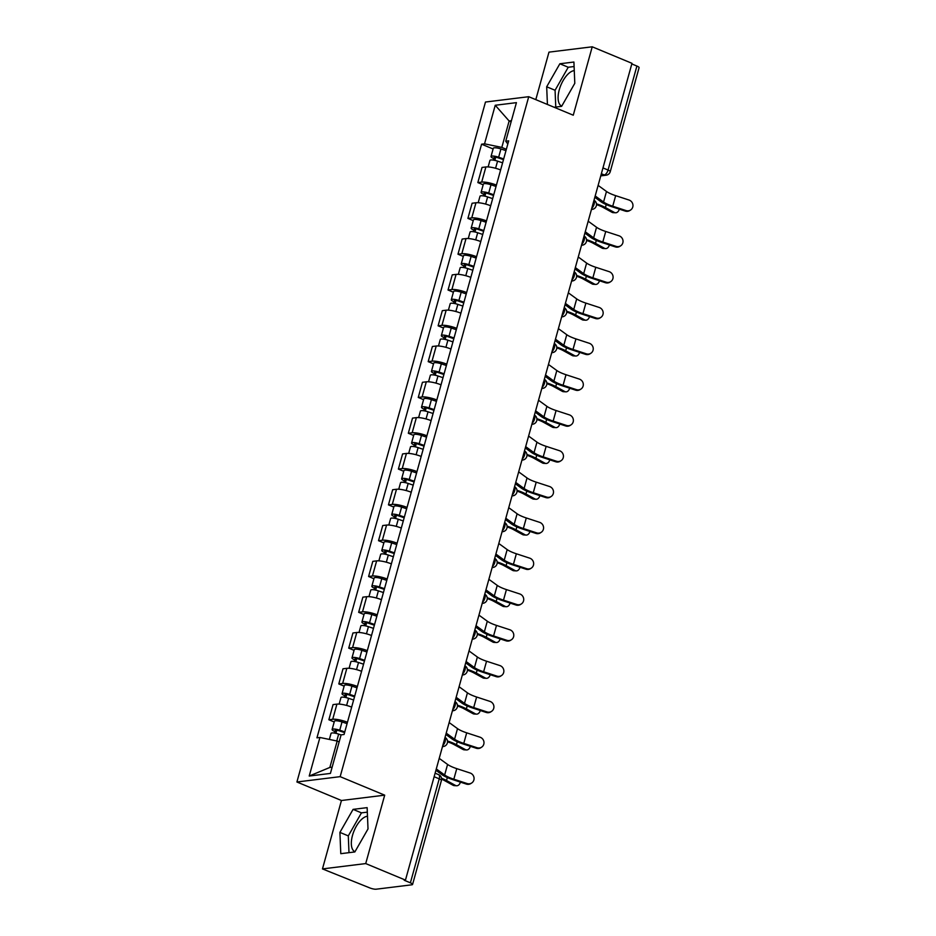 <?xml version="1.0" encoding="UTF-8"?>
<svg xmlns="http://www.w3.org/2000/svg" width="936" height="936" viewBox="0 0 936 936"><rect width="100%" height="100%" fill="white"/><g stroke="black" fill="none" stroke-linecap="round" stroke-linejoin="round"><path stroke-width="1.4" d="M561.74 106.131A19.083 8.915 112.6 0 1 559.283 89.751A19.083 8.915 112.6 0 1 574.259 70.609M354.966 851.737A19.083 8.915 112.6 0 1 352.509 835.357A19.083 8.915 112.6 0 1 367.485 816.227M322.464 868.912L365.719 863.577L405.464 880.097L631.975 63.32L592.231 46.8L573.265 115.21L528.735 96.701L485.48 102.036L296.911 781.993L341.441 800.502L322.464 868.912L369.65 887.854A4.891 1.111 -164.5 0 0 376.167 889.2L411.863 884.801A4.891 1.111 -164.5 0 0 412.577 884.438A4.891 1.111 -164.5 0 0 410.389 882.823L439.23 778.834A4.891 2.281 -67.4 0 0 438.586 774.634L435.111 773.183M592.231 46.8L548.976 52.135L535.801 99.637M365.719 863.577L384.696 795.167L340.166 776.658L528.735 96.701M405.464 880.097L404.2 880.25L410.389 882.823M631.8 63.929L636.901 66.046A4.891 1.111 15.5 0 1 639.089 67.673L610.249 171.662A4.891 1.111 -164.5 0 0 608.061 170.036L636.901 66.046M500.62 169.954A11.255 2.551 -164.5 0 0 485.889 166.959L482.04 167.427L477.84 182.578L481.689 182.111A11.255 2.551 15.5 0 1 496.419 185.106M483.175 184.801L477.84 182.578M490.686 205.768A11.255 2.551 -164.5 0 0 475.956 202.761L472.107 203.241L467.906 218.392L471.756 217.912A11.255 2.551 15.5 0 1 486.486 220.919M473.242 220.615L467.906 218.392M480.765 241.582A11.255 2.551 -164.5 0 0 466.023 238.575L462.173 239.054L457.973 254.206L461.822 253.726A11.255 2.551 15.5 0 1 476.564 256.733M463.308 256.417L457.973 254.206M470.831 277.384A11.255 2.551 -164.5 0 0 456.089 274.388L452.24 274.868L448.04 290.02L451.889 289.54A11.255 2.551 15.5 0 1 466.631 292.535M453.375 292.231L448.04 290.02M460.898 313.197A11.255 2.551 -164.5 0 0 446.156 310.202L442.318 310.67L438.106 325.822L441.956 325.354A11.255 2.551 15.5 0 1 456.698 328.349M443.453 328.045L438.106 325.822M450.965 349.011A11.255 2.551 -164.5 0 0 436.235 346.016L432.385 346.484L428.185 361.635L432.022 361.167A11.255 2.551 15.5 0 1 446.764 364.162M433.52 363.858L428.185 361.635M441.031 384.825A11.255 2.551 -164.5 0 0 426.301 381.818L422.452 382.297L418.252 397.449L422.101 396.969A11.255 2.551 15.5 0 1 436.831 399.976M423.587 399.672L418.252 397.449M431.098 420.638A11.255 2.551 -164.5 0 0 416.368 417.631L412.519 418.111L408.318 433.263L412.168 432.783A11.255 2.551 15.5 0 1 426.898 435.79M413.654 435.474L408.318 433.263M421.177 456.44A11.255 2.551 -164.5 0 0 406.435 453.445L402.585 453.925L398.385 469.076L402.234 468.597A11.255 2.551 15.5 0 1 416.976 471.592M403.72 471.288L398.385 469.076M411.243 492.254A11.255 2.551 -164.5 0 0 396.501 489.259L392.652 489.727L388.452 504.878L392.301 504.41A11.255 2.551 15.5 0 1 407.043 507.406M393.787 507.101L388.452 504.878M401.31 528.068A11.255 2.551 -164.5 0 0 386.568 525.073L382.73 525.541L378.518 540.692L382.368 540.224A11.255 2.551 15.5 0 1 397.11 543.219M383.865 542.915L378.518 540.692M391.377 563.881A11.255 2.551 -164.5 0 0 376.646 560.875L372.797 561.354L368.597 576.506L372.434 576.026A11.255 2.551 15.5 0 1 387.176 579.033M373.932 578.729L368.597 576.506M381.443 599.695A11.255 2.551 -164.5 0 0 366.713 596.688L362.864 597.168L358.663 612.319L362.513 611.84A11.255 2.551 15.5 0 1 377.243 614.847M363.999 614.531L358.663 612.319M371.51 635.497A11.255 2.551 -164.5 0 0 356.78 632.502L352.93 632.982L348.73 648.133L352.579 647.653A11.255 2.551 15.5 0 1 367.31 650.649M354.065 650.345L348.73 648.133M361.589 671.311A11.255 2.551 -164.5 0 0 346.846 668.316L342.997 668.784L338.797 683.935L342.646 683.467A11.255 2.551 15.5 0 1 357.388 686.462M344.132 686.158L338.797 683.935M351.655 707.125A11.255 2.551 -164.5 0 0 336.913 704.129L333.064 704.597L328.864 719.749L332.713 719.281A11.255 2.551 15.5 0 1 347.455 722.276M334.199 721.972L328.864 719.749M511.103 121.832L509.137 121.001L501.813 147.408L506.353 149.292M501.813 147.408L484.544 143.828L495.238 105.265L516.426 102.644L505.732 141.219L507.815 144.015M339.16 741.874L337.182 741.043L329.858 767.45L309.219 776.038L330.408 773.428L341.102 734.854L344.062 734.491L508.693 140.845L505.732 141.219M309.219 776.038L319.913 737.474L337.182 741.043M484.544 143.828L481.584 144.191L316.953 737.837L319.913 737.474M296.911 781.993L340.166 776.658M554.147 107.254L561.623 106.341L574.798 83.316L573.908 62.033L559.857 63.765L546.683 86.779L547.42 104.469M341.441 800.502L384.696 795.167M354.849 851.947L368.012 828.933L367.134 807.639L353.083 809.371L339.908 832.396L340.786 853.679L354.849 851.947M329.858 767.45L332.14 767.169M511.419 120.721L509.137 121.001L495.238 105.265M493.108 148.988L481.584 144.191M574.096 66.526L568.246 67.252L555.071 90.266L555.773 107.055M555.071 90.266L546.683 86.779M568.246 67.252L559.857 63.765M367.321 812.144L361.46 812.857L348.297 835.883L348.988 852.673M348.297 835.883L339.908 832.396M361.46 812.857L353.083 809.371M626.055 210.577A5.628 5.37 57.1 0 0 632.9 204.633A5.628 5.37 57.1 0 0 628.992 200.023L615.666 195.659L612.741 206.224L626.055 210.577L625.26 211.091L611.945 206.739A18.346 4.165 15.5 0 1 600.83 201.661L594.816 197.285M630.583 210.015L629.788 210.53A5.628 5.37 -122.9 0 1 625.26 211.091M595.191 195.952L603.556 202.024A15.163 3.44 -164.5 0 0 612.741 206.224M598.116 185.386L606.481 191.47A15.163 3.44 -164.5 0 0 615.666 195.659M615.514 212.776L613.174 212.647A5.628 3.802 -86.9 0 1 612.015 212.308L614.355 212.437A5.628 3.802 93.1 0 0 615.514 212.776A5.628 3.802 93.1 0 0 619.328 209.149M503.486 159.635L497.741 157.704A2.937 0.667 -164.5 0 0 494.079 157.365A2.937 0.667 -164.5 0 0 495.401 158.336L493.763 158.535A6.119 1.392 -164.5 0 1 491.014 156.511L493.307 148.251A6.119 1.392 -164.5 0 1 500.935 148.964L505.978 150.661M503.685 158.921L498.642 157.225A6.119 1.392 -164.5 0 0 491.014 156.511M494.828 160.372L495.706 157.201M502.597 162.829L497.554 161.132A6.119 1.392 -164.5 0 0 489.937 160.419L488.136 166.924M493.33 160.091L493.763 158.535M596.501 204.621A15.163 3.44 15.5 0 1 603.077 207.418L612.015 212.308M614.355 212.437L605.417 207.535A18.346 4.165 -164.5 0 0 596.454 203.826M616.122 246.39A5.628 5.37 57.1 0 0 622.966 240.447A5.628 5.37 57.1 0 0 619.059 235.825L605.732 231.473L602.807 242.026L616.122 246.39L615.338 246.905L602.012 242.541A18.346 4.165 15.5 0 1 590.897 237.475L584.883 233.099M620.65 245.829L619.854 246.344A5.628 5.37 -122.9 0 1 615.338 246.905M585.257 231.765L593.623 237.838A15.163 3.44 -164.5 0 0 602.807 242.026M588.182 221.2L596.548 227.272A15.163 3.44 -164.5 0 0 605.732 231.473M606.2 282.204A5.628 5.37 57.1 0 0 613.033 276.26A5.628 5.37 57.1 0 0 609.125 271.639L595.799 267.286L592.874 277.84L606.2 282.204L605.405 282.719L592.078 278.355A18.346 4.165 15.5 0 1 580.975 273.277L574.961 268.913M610.717 281.642L609.921 282.157A5.628 5.37 -122.9 0 1 605.405 282.719M575.324 267.567L583.69 273.651A15.163 3.44 -164.5 0 0 592.874 277.84M578.261 257.014L586.615 263.086A15.163 3.44 -164.5 0 0 595.799 267.286M605.58 248.59L603.24 248.461A5.628 3.802 -86.9 0 1 602.082 248.122L604.422 248.251A5.628 3.802 93.1 0 0 605.58 248.59A5.628 3.802 93.1 0 0 609.394 244.963M493.553 195.448L487.808 193.518A2.937 0.667 -164.5 0 0 484.146 193.179A2.937 0.667 -164.5 0 0 485.468 194.15L483.83 194.349A6.119 1.392 -164.5 0 1 481.092 192.325L483.374 184.064A6.119 1.392 -164.5 0 1 491.002 184.766L496.045 186.475M493.752 194.735L488.709 193.038A6.119 1.392 -164.5 0 0 481.092 192.325M484.906 196.186L485.784 193.015M492.664 198.631L487.621 196.934A6.119 1.392 -164.5 0 0 480.004 196.221L478.202 202.726M483.397 195.905L483.83 194.349M586.579 240.423A15.163 3.44 15.5 0 1 593.143 243.22L602.082 248.122M604.422 248.251L595.483 243.348A18.346 4.165 -164.5 0 0 586.533 239.628M595.647 284.404L593.307 284.275A5.628 3.802 -86.9 0 1 592.16 283.936L594.489 284.064A5.628 3.802 93.1 0 0 595.647 284.404A5.628 3.802 93.1 0 0 599.461 280.777M483.62 231.262L477.875 229.332A2.937 0.667 -164.5 0 0 474.224 228.981A2.937 0.667 -164.5 0 0 475.535 229.952L473.897 230.162A6.119 1.392 -164.5 0 1 471.159 228.138L473.452 219.866A6.119 1.392 -164.5 0 1 481.069 220.58L486.112 222.277M483.818 230.548L478.776 228.852A6.119 1.392 -164.5 0 0 471.159 228.138M474.973 231.999L475.851 228.829M482.742 234.445L477.699 232.748A6.119 1.392 -164.5 0 0 470.071 232.034L468.269 238.54M473.464 231.719L473.897 230.162M576.646 276.237A15.163 3.44 15.5 0 1 583.21 279.033L592.16 283.936M594.489 284.064L585.55 279.162A18.346 4.165 -164.5 0 0 576.599 275.441M596.267 318.006A5.628 5.37 57.1 0 0 603.1 312.074A5.628 5.37 57.1 0 0 599.192 307.453L585.877 303.1L582.941 313.654L596.267 318.006L595.471 318.521L582.145 314.168A18.346 4.165 15.5 0 1 571.042 309.091L565.028 304.726M600.783 317.456L599.988 317.971A5.628 5.37 -122.9 0 1 595.471 318.521M565.402 303.381L573.756 309.453A15.163 3.44 -164.5 0 0 582.941 313.654M568.327 292.828L576.693 298.9A15.163 3.44 -164.5 0 0 585.877 303.1M586.334 353.82A5.628 5.37 57.1 0 0 593.178 347.876A5.628 5.37 57.1 0 0 589.259 343.266L575.944 338.902L573.007 349.467L586.334 353.82L585.538 354.334L572.224 349.982A18.346 4.165 15.5 0 1 561.109 344.904L555.095 340.54M590.85 353.27L590.066 353.785A5.628 5.37 -122.9 0 1 585.538 354.334M555.469 339.195L563.823 345.267A15.163 3.44 -164.5 0 0 573.007 349.467M558.394 328.63L566.76 334.714A15.163 3.44 -164.5 0 0 575.944 338.902M576.4 389.633A5.628 5.37 57.1 0 0 583.245 383.69A5.628 5.37 57.1 0 0 579.325 379.08L566.011 374.716L563.086 385.281L576.4 389.633L575.605 390.148L562.29 385.796A18.346 4.165 15.5 0 1 551.175 380.718L545.161 376.342M580.928 389.072L580.133 389.587A5.628 5.37 -122.9 0 1 575.605 390.148M545.536 375.008L553.901 381.081A15.163 3.44 -164.5 0 0 563.086 385.281M548.461 364.443L556.826 370.527A15.163 3.44 -164.5 0 0 566.011 374.716M585.714 320.206L583.385 320.077A5.628 3.802 -86.9 0 1 582.227 319.749L584.555 319.866A5.628 3.802 93.1 0 0 585.714 320.206A5.628 3.802 93.1 0 0 589.528 316.579M473.686 267.076L467.941 265.134A2.937 0.667 -164.5 0 0 464.291 264.794A2.937 0.667 -164.5 0 0 465.601 265.765L463.964 265.964A6.119 1.392 -164.5 0 1 461.226 263.952L463.519 255.68A6.119 1.392 -164.5 0 1 471.136 256.394L476.178 258.09M473.885 266.351L468.842 264.654A6.119 1.392 -164.5 0 0 461.226 263.952M465.04 267.801L465.917 264.642M472.809 270.258L467.766 268.562A6.119 1.392 -164.5 0 0 460.138 267.848L458.336 274.353M463.531 267.52L463.964 265.964M566.713 312.051A15.163 3.44 15.5 0 1 573.288 314.847L582.227 319.749M584.555 319.866L575.617 314.976A18.346 4.165 -164.5 0 0 566.666 311.255M575.792 356.019L573.452 355.891A5.628 3.802 -86.9 0 1 572.294 355.551L574.634 355.68A5.628 3.802 93.1 0 0 575.792 356.019A5.628 3.802 93.1 0 0 579.595 352.392M463.765 302.878L458.02 300.947A2.937 0.667 -164.5 0 0 454.358 300.608A2.937 0.667 -164.5 0 0 455.668 301.579L454.03 301.778A6.119 1.392 -164.5 0 1 451.292 299.754L453.586 291.494A6.119 1.392 -164.5 0 1 461.202 292.207L466.245 293.904M463.952 302.164L458.909 300.468A6.119 1.392 -164.5 0 0 451.292 299.754M455.107 303.615L455.984 300.456M462.875 306.072L457.833 304.375A6.119 1.392 -164.5 0 0 450.216 303.662L448.402 310.167M453.597 303.334L454.03 301.778M556.78 347.864A15.163 3.44 15.5 0 1 563.355 350.661L572.294 355.551M574.634 355.68L565.683 350.789A18.346 4.165 -164.5 0 0 556.733 347.069M565.859 391.833L563.519 391.704A5.628 3.802 -86.9 0 1 562.36 391.365L564.7 391.494A5.628 3.802 93.1 0 0 565.859 391.833A5.628 3.802 93.1 0 0 569.673 388.206M453.831 338.692L448.087 336.761A2.937 0.667 -164.5 0 0 444.425 336.422A2.937 0.667 -164.5 0 0 445.747 337.393L444.097 337.592A6.119 1.392 -164.5 0 1 441.359 335.568L443.652 327.308A6.119 1.392 -164.5 0 1 451.269 328.021L456.323 329.718M454.03 337.978L448.987 336.281A6.119 1.392 -164.5 0 0 441.359 335.568M445.173 339.429L446.051 336.27M452.942 341.886L447.899 340.189A6.119 1.392 -164.5 0 0 440.283 339.475L438.481 345.981M443.676 339.148L444.097 337.592M546.846 383.678A15.163 3.44 15.5 0 1 553.422 386.474L562.36 391.365M564.7 391.494L555.762 386.591A18.346 4.165 -164.5 0 0 546.799 382.882M566.467 425.447A5.628 5.37 57.1 0 0 573.312 419.503A5.628 5.37 57.1 0 0 569.404 414.882L556.078 410.53L553.153 421.083L566.467 425.447L565.672 425.962L552.357 421.598A18.346 4.165 15.5 0 1 541.242 416.532L535.228 412.156M570.995 424.885L570.199 425.4A5.628 5.37 -122.9 0 1 565.672 425.962M535.603 410.822L543.968 416.894A15.163 3.44 -164.5 0 0 553.153 421.083M538.528 400.257L546.893 406.329A15.163 3.44 -164.5 0 0 556.078 410.53M555.925 427.647L553.585 427.518A5.628 3.802 -86.9 0 1 552.427 427.179L554.767 427.307A5.628 3.802 93.1 0 0 555.925 427.647A5.628 3.802 93.1 0 0 559.74 424.02M443.898 374.505L438.153 372.575A2.937 0.667 -164.5 0 0 434.491 372.235A2.937 0.667 -164.5 0 0 435.813 373.207L434.175 373.405A6.119 1.392 -164.5 0 1 431.426 371.381L433.719 363.121A6.119 1.392 -164.5 0 1 441.347 363.835L446.39 365.531M444.097 373.792L439.054 372.095A6.119 1.392 -164.5 0 0 431.426 371.381M435.24 375.242L436.117 372.072M443.009 377.688L437.966 375.991A6.119 1.392 -164.5 0 0 430.349 375.277L428.548 381.783M433.742 374.962L434.175 373.405M536.913 419.48A15.163 3.44 15.5 0 1 543.488 422.276L552.427 427.179M554.767 427.307L545.828 422.405A18.346 4.165 -164.5 0 0 536.866 418.685M556.534 461.261A5.628 5.37 57.1 0 0 563.378 455.317A5.628 5.37 57.1 0 0 559.471 450.696L546.144 446.343L543.219 456.897L556.534 461.261L555.75 461.776L542.424 457.411A18.346 4.165 15.5 0 1 531.309 452.334L525.295 447.97M561.062 460.699L560.266 461.214A5.628 5.37 -122.9 0 1 555.75 461.776M525.669 446.624L534.035 452.708A15.163 3.44 -164.5 0 0 543.219 456.897M528.594 436.071L536.96 442.143A15.163 3.44 -164.5 0 0 546.144 446.343M545.992 463.46L543.652 463.332A5.628 3.802 -86.9 0 1 542.494 462.992L544.834 463.121A5.628 3.802 93.1 0 0 545.992 463.46A5.628 3.802 93.1 0 0 549.806 459.833M433.965 410.319L428.22 408.388A2.937 0.667 -164.5 0 0 424.558 408.037A2.937 0.667 -164.5 0 0 425.88 409.009L424.242 409.219A6.119 1.392 -164.5 0 1 421.504 407.195L423.786 398.923A6.119 1.392 -164.5 0 1 431.414 399.637L436.457 401.333M434.164 409.605L429.121 407.909A6.119 1.392 -164.5 0 0 421.504 407.195M425.318 411.056L426.196 407.885M433.075 413.501L428.033 411.805A6.119 1.392 -164.5 0 0 420.416 411.091L418.614 417.596M423.809 410.775L424.242 409.219M526.991 455.294A15.163 3.44 15.5 0 1 533.555 458.09L542.494 462.992M544.834 463.121L535.895 458.219A18.346 4.165 -164.5 0 0 526.945 454.498M546.612 497.075A5.628 5.37 57.1 0 0 553.445 491.131A5.628 5.37 57.1 0 0 549.537 486.509L536.211 482.157L533.286 492.71L546.612 497.075L545.817 497.578L532.49 493.225A18.346 4.165 15.5 0 1 521.387 488.147L515.373 483.783M551.129 496.513L550.333 497.028A5.628 5.37 -122.9 0 1 545.817 497.578M515.736 482.438L524.101 488.51A15.163 3.44 -164.5 0 0 533.286 492.71M518.673 471.884L527.026 477.957A15.163 3.44 -164.5 0 0 536.211 482.157M536.059 499.262L533.719 499.134A5.628 3.802 -86.9 0 1 532.572 498.806L534.901 498.923A5.628 3.802 93.1 0 0 536.059 499.262A5.628 3.802 93.1 0 0 539.873 495.635M424.031 446.133L418.287 444.19A2.937 0.667 -164.5 0 0 414.636 443.851A2.937 0.667 -164.5 0 0 415.947 444.822L414.309 445.021A6.119 1.392 -164.5 0 1 411.571 443.009L413.864 434.737A6.119 1.392 -164.5 0 1 421.481 435.451L426.524 437.147M424.23 445.419L419.188 443.711A6.119 1.392 -164.5 0 0 411.571 443.009M415.385 446.858L416.263 443.699M423.154 449.315L418.111 447.619A6.119 1.392 -164.5 0 0 410.483 446.905L408.681 453.41M413.876 446.577L414.309 445.021M517.058 491.107A15.163 3.44 15.5 0 1 523.622 493.904L532.572 498.806M534.901 498.923L525.962 494.032A18.346 4.165 -164.5 0 0 517.011 490.312M536.679 532.876A5.628 5.37 57.1 0 0 543.512 526.933A5.628 5.37 57.1 0 0 539.604 522.323L526.289 517.959L523.353 528.524L536.679 532.876L535.883 533.391L522.557 529.039A18.346 4.165 15.5 0 1 511.454 523.961L505.44 519.597M541.195 532.327L540.4 532.841A5.628 5.37 -122.9 0 1 535.883 533.391M505.814 518.251L514.168 524.324A15.163 3.44 -164.5 0 0 523.353 528.524M508.739 507.686L517.105 513.77A15.163 3.44 -164.5 0 0 526.289 517.959M526.126 535.076L523.797 534.947A5.628 3.802 -86.9 0 1 522.639 534.608L524.967 534.737A5.628 3.802 93.1 0 0 526.126 535.076A5.628 3.802 93.1 0 0 529.94 531.449M414.098 481.935L408.353 480.004A2.937 0.667 -164.5 0 0 404.703 479.665A2.937 0.667 -164.5 0 0 406.013 480.636L404.375 480.835A6.119 1.392 -164.5 0 1 401.638 478.811L403.931 470.551A6.119 1.392 -164.5 0 1 411.547 471.264L416.59 472.961M414.297 481.221L409.254 479.524A6.119 1.392 -164.5 0 0 401.638 478.811M405.452 482.672L406.329 479.513M413.221 485.129L408.178 483.432A6.119 1.392 -164.5 0 0 400.55 482.719L398.748 489.224M403.942 482.391L404.375 480.835M507.125 526.921A15.163 3.44 15.5 0 1 513.7 529.717L522.639 534.608M524.967 534.737L516.029 529.846A18.346 4.165 -164.5 0 0 507.078 526.126M526.746 568.69A5.628 5.37 57.1 0 0 533.59 562.747A5.628 5.37 57.1 0 0 529.671 558.137L516.356 553.773L513.419 564.338L526.746 568.69L525.95 569.205L512.635 564.853A18.346 4.165 15.5 0 1 501.52 559.775L495.507 555.399M531.262 568.129L530.478 568.643A5.628 5.37 -122.9 0 1 525.95 569.205M495.881 554.065L504.235 560.137A15.163 3.44 -164.5 0 0 513.419 564.338M498.806 543.5L507.172 549.584A15.163 3.44 -164.5 0 0 516.356 553.773M516.812 604.504A5.628 5.37 57.1 0 0 523.657 598.56A5.628 5.37 57.1 0 0 519.737 593.939L506.423 589.586L503.498 600.14L516.812 604.504L516.017 605.019L502.702 600.655A18.346 4.165 15.5 0 1 491.587 595.588L485.573 591.213M521.34 603.942L520.545 604.457A5.628 5.37 -122.9 0 1 516.017 605.019M485.948 589.879L494.313 595.951A15.163 3.44 -164.5 0 0 503.498 600.14M488.873 579.314L497.238 585.386A15.163 3.44 -164.5 0 0 506.423 589.586M506.879 640.318A5.628 5.37 57.1 0 0 513.724 634.374A5.628 5.37 57.1 0 0 509.816 629.752L496.49 625.4L493.565 635.953L506.879 640.318L506.083 640.832L492.769 636.468A18.346 4.165 15.5 0 1 481.654 631.39L475.64 627.026M511.407 639.756L510.611 640.271A5.628 5.37 -122.9 0 1 506.083 640.832M476.014 625.681L484.38 631.765A15.163 3.44 -164.5 0 0 493.565 635.953M478.94 615.127L487.305 621.2A15.163 3.44 -164.5 0 0 496.49 625.4M496.946 676.131A5.628 5.37 57.1 0 0 503.79 670.188A5.628 5.37 57.1 0 0 499.882 665.566L486.556 661.214L483.631 671.767L496.946 676.131L496.162 676.634L482.836 672.282A18.346 4.165 15.5 0 1 471.721 667.204L465.707 662.84M501.474 675.57L500.678 676.084A5.628 5.37 -122.9 0 1 496.162 676.634M466.081 661.495L474.447 667.579A15.163 3.44 -164.5 0 0 483.631 671.767M469.006 650.941L477.372 657.013A15.163 3.44 -164.5 0 0 486.556 661.214M487.024 711.933A5.628 5.37 57.1 0 0 493.857 705.99A5.628 5.37 57.1 0 0 489.949 701.38L476.623 697.016L473.698 707.581L487.024 711.933L486.229 712.448L472.902 708.096A18.346 4.165 15.5 0 1 461.799 703.018L455.785 698.654M491.54 711.383L490.745 711.898A5.628 5.37 -122.9 0 1 486.229 712.448M456.148 697.308L464.513 703.381A15.163 3.44 -164.5 0 0 473.698 707.581M459.085 686.743L467.438 692.827A15.163 3.44 -164.5 0 0 476.623 697.016M477.091 747.747A5.628 5.37 57.1 0 0 483.924 741.803A5.628 5.37 57.1 0 0 480.016 737.194L466.701 732.829L463.765 743.395L477.091 747.747L476.295 748.262L462.969 743.909A18.346 4.165 15.5 0 1 451.866 738.832L445.852 734.456M481.607 747.185L480.811 747.7A5.628 5.37 -122.9 0 1 476.295 748.262M446.215 733.122L454.58 739.194A15.163 3.44 -164.5 0 0 463.765 743.395M449.151 722.557L457.517 728.641A15.163 3.44 -164.5 0 0 466.701 732.829M516.204 570.89L513.864 570.761A5.628 3.802 -86.9 0 1 512.706 570.422L515.046 570.55A5.628 3.802 93.1 0 0 516.204 570.89A5.628 3.802 93.1 0 0 520.006 567.263M404.176 517.748L398.432 515.818A2.937 0.667 -164.5 0 0 394.77 515.479A2.937 0.667 -164.5 0 0 396.08 516.45L394.442 516.649A6.119 1.392 -164.5 0 1 391.704 514.625L393.998 506.364A6.119 1.392 -164.5 0 1 401.614 507.078L406.657 508.774M404.364 517.035L399.321 515.338A6.119 1.392 -164.5 0 0 391.704 514.625M395.519 518.485L396.396 515.327M403.287 520.942L398.245 519.246A6.119 1.392 -164.5 0 0 390.628 518.532L388.814 525.038M394.009 518.205L394.442 516.649M497.191 562.735A15.163 3.44 15.5 0 1 503.767 565.531L512.706 570.422M515.046 570.55L506.095 565.648A18.346 4.165 -164.5 0 0 497.145 561.939M506.271 606.703L503.931 606.575A5.628 3.802 -86.9 0 1 502.772 606.235L505.112 606.364A5.628 3.802 93.1 0 0 506.271 606.703A5.628 3.802 93.1 0 0 510.085 603.077M394.243 553.562L388.498 551.632A2.937 0.667 -164.5 0 0 384.836 551.292A2.937 0.667 -164.5 0 0 386.159 552.263L384.509 552.462A6.119 1.392 -164.5 0 1 381.771 550.438L384.064 542.178A6.119 1.392 -164.5 0 1 391.681 542.892L396.735 544.588M394.442 552.848L389.399 551.152A6.119 1.392 -164.5 0 0 381.771 550.438M385.585 554.299L386.463 551.129M393.354 556.745L388.311 555.048A6.119 1.392 -164.5 0 0 380.695 554.334L378.893 560.851M384.088 554.018L384.509 552.462M487.258 598.537A15.163 3.44 15.5 0 1 493.834 601.333L502.772 606.235M505.112 606.364L496.174 601.462A18.346 4.165 -164.5 0 0 487.211 597.741M496.337 642.517L493.997 642.388A5.628 3.802 -86.9 0 1 492.839 642.049L495.179 642.178A5.628 3.802 93.1 0 0 496.337 642.517A5.628 3.802 93.1 0 0 500.152 638.89M384.31 589.376L378.565 587.445A2.937 0.667 -164.5 0 0 374.903 587.094A2.937 0.667 -164.5 0 0 376.225 588.065L374.587 588.276A6.119 1.392 -164.5 0 1 371.838 586.252L374.131 577.98A6.119 1.392 -164.5 0 1 381.759 578.694L386.802 580.39M384.509 588.662L379.466 586.966A6.119 1.392 -164.5 0 0 371.838 586.252M375.652 590.113L376.529 586.942M383.421 592.558L378.378 590.862A6.119 1.392 -164.5 0 0 370.761 590.148L368.959 596.653M374.154 589.832L374.587 588.276M477.325 634.351A15.163 3.44 15.5 0 1 483.9 637.147L492.839 642.049M495.179 642.178L486.24 637.276A18.346 4.165 -164.5 0 0 477.278 633.555M486.404 678.319L484.064 678.19A5.628 3.802 -86.9 0 1 482.906 677.863L485.246 677.98A5.628 3.802 93.1 0 0 486.404 678.319A5.628 3.802 93.1 0 0 490.218 674.692M374.377 625.189L368.632 623.247A2.937 0.667 -164.5 0 0 364.97 622.908A2.937 0.667 -164.5 0 0 366.292 623.879L364.654 624.078A6.119 1.392 -164.5 0 1 361.916 622.066L364.198 613.794A6.119 1.392 -164.5 0 1 371.826 614.507L376.869 616.204M374.575 624.476L369.533 622.768A6.119 1.392 -164.5 0 0 361.916 622.066M365.73 625.915L366.608 622.756M373.487 628.372L368.445 626.675A6.119 1.392 -164.5 0 0 360.828 625.962L359.026 632.467M364.221 625.634L364.654 624.078M467.392 670.164A15.163 3.44 15.5 0 1 473.967 672.961L482.906 677.863M485.246 677.98L476.307 673.089A18.346 4.165 -164.5 0 0 467.356 669.369M476.471 714.133L474.131 714.004A5.628 3.802 -86.9 0 1 472.984 713.665L475.312 713.794A5.628 3.802 93.1 0 0 476.471 714.133A5.628 3.802 93.1 0 0 480.285 710.506M364.443 660.991L358.699 659.061A2.937 0.667 -164.5 0 0 355.048 658.722A2.937 0.667 -164.5 0 0 356.359 659.693L354.721 659.892A6.119 1.392 -164.5 0 1 351.983 657.868L354.276 649.607A6.119 1.392 -164.5 0 1 361.893 650.321L366.935 652.018M364.642 660.278L359.599 658.581A6.119 1.392 -164.5 0 0 351.983 657.868M355.797 661.729L356.675 658.57M363.566 664.186L358.523 662.489A6.119 1.392 -164.5 0 0 350.895 661.775L349.093 668.281M354.288 661.448L354.721 659.892M457.47 705.978A15.163 3.44 15.5 0 1 464.034 708.774L472.984 713.665M475.312 713.794L466.374 708.903A18.346 4.165 -164.5 0 0 457.423 705.182M466.537 749.947L464.209 749.818A5.628 3.802 -86.9 0 1 463.051 749.479L465.379 749.607A5.628 3.802 93.1 0 0 466.537 749.947A5.628 3.802 93.1 0 0 470.352 746.32M354.51 696.805L348.765 694.875A2.937 0.667 -164.5 0 0 345.115 694.535A2.937 0.667 -164.5 0 0 346.425 695.506L344.787 695.705A6.119 1.392 -164.5 0 1 342.05 693.681L344.343 685.421A6.119 1.392 -164.5 0 1 351.959 686.135L357.002 687.831M354.709 696.091L349.666 694.395A6.119 1.392 -164.5 0 0 342.05 693.681M345.864 697.542L346.741 694.383M353.632 699.999L348.59 698.303A6.119 1.392 -164.5 0 0 340.961 697.589L339.16 704.094M344.354 697.261L344.787 695.705M447.537 741.792A15.163 3.44 15.5 0 1 454.1 744.588L463.051 749.479M465.379 749.607L456.44 744.717A18.346 4.165 -164.5 0 0 447.49 740.996M467.158 783.561A5.628 5.37 57.1 0 0 474.002 777.617A5.628 5.37 57.1 0 0 470.083 772.996L456.768 768.643L453.831 779.208L467.158 783.561L466.362 784.075L453.047 779.711A18.346 4.165 15.5 0 1 441.932 774.645L435.919 770.269M471.674 782.999L470.89 783.514A5.628 5.37 -122.9 0 1 466.362 784.075M436.293 768.936L444.647 775.008A15.163 3.44 -164.5 0 0 453.831 779.208M439.218 758.371L447.583 764.443A15.163 3.44 -164.5 0 0 456.768 768.643M456.616 785.76L454.276 785.632A5.628 3.802 -86.9 0 1 453.118 785.292L455.458 785.421A5.628 3.802 93.1 0 0 456.616 785.76A5.628 3.802 93.1 0 0 460.418 782.133M344.588 732.619L338.844 730.688A2.937 0.667 -164.5 0 0 335.182 730.349A2.937 0.667 -164.5 0 0 336.492 731.32L334.854 731.519A6.119 1.392 -164.5 0 1 332.116 729.495L334.409 721.235A6.119 1.392 -164.5 0 1 342.026 721.948L347.069 723.645M344.776 731.905L339.733 730.209A6.119 1.392 -164.5 0 0 332.116 729.495M335.93 733.356L336.808 730.185M341.078 734.924L338.656 734.105A6.119 1.392 -164.5 0 0 331.04 733.403L329.367 739.428M334.421 733.075L334.854 731.519M441.593 779.138A15.163 3.44 15.5 0 1 444.179 780.39L453.118 785.292M455.458 785.421L446.507 780.519A18.346 4.165 -164.5 0 0 441.511 778.225M442.786 745.512A4.891 2.281 -67.4 0 0 445.162 741.359A4.891 2.281 -67.4 0 0 444.998 737.533M452.72 709.699A4.891 2.281 -67.4 0 0 455.095 705.545A4.891 2.281 -67.4 0 0 454.931 701.719M462.641 673.885A4.891 2.281 -67.4 0 0 465.028 669.743A4.891 2.281 -67.4 0 0 464.864 665.905M472.575 638.071A4.891 2.281 -67.4 0 0 474.961 633.929A4.891 2.281 -67.4 0 0 474.798 630.092M482.508 602.269A4.891 2.281 -67.4 0 0 484.895 598.116A4.891 2.281 -67.4 0 0 484.719 594.278M492.441 566.455A4.891 2.281 -67.4 0 0 494.828 562.302A4.891 2.281 -67.4 0 0 494.653 558.476M502.375 530.642A4.891 2.281 -67.4 0 0 504.75 526.488A4.891 2.281 -67.4 0 0 504.586 522.662M512.308 494.828A4.891 2.281 -67.4 0 0 514.683 490.686A4.891 2.281 -67.4 0 0 514.519 486.849M522.23 459.014A4.891 2.281 -67.4 0 0 524.616 454.873A4.891 2.281 -67.4 0 0 524.452 451.035M532.163 423.212A4.891 2.281 -67.4 0 0 534.55 419.059A4.891 2.281 -67.4 0 0 534.386 415.221M542.096 387.399A4.891 2.281 -67.4 0 0 544.483 383.245A4.891 2.281 -67.4 0 0 544.307 379.419M552.029 351.585A4.891 2.281 -67.4 0 0 554.416 347.431A4.891 2.281 -67.4 0 0 554.241 343.606M561.963 315.771A4.891 2.281 -67.4 0 0 564.338 311.63A4.891 2.281 -67.4 0 0 564.174 307.792M571.896 279.958A4.891 2.281 -67.4 0 0 574.271 275.816A4.891 2.281 -67.4 0 0 574.107 271.978M581.829 244.156A4.891 2.281 -67.4 0 0 584.204 240.002A4.891 2.281 -67.4 0 0 584.041 236.164M591.751 208.342A4.891 2.281 -67.4 0 0 594.138 204.188A4.891 2.281 -67.4 0 0 593.974 200.362M600.9 175.36L604.27 174.938A4.891 2.281 -67.4 0 0 608.061 170.036L602.959 167.918M601.357 173.733L604.27 174.938A4.891 4.177 -97 0 0 606.142 175.207A4.891 4.891 0 0 0 610.249 171.662M342.646 683.467L346.846 668.316M352.579 647.653L356.78 632.502M362.513 611.84L366.713 596.688M372.434 576.026L376.646 560.875M382.368 540.224L386.568 525.073M392.301 504.41L396.501 489.259M402.234 468.597L406.435 453.445M412.168 432.783L416.368 417.631M422.101 396.969L426.301 381.818M432.022 361.167L436.235 346.016M441.956 325.354L446.156 310.202M451.889 289.54L456.089 274.388M461.822 253.726L466.023 238.575M471.756 217.912L475.956 202.761M481.689 182.111L485.889 166.959M332.713 719.281L336.913 704.129M591.47 209.371A4.891 4.177 83 0 0 592.219 209.36A4.891 4.891 0 0 0 593.997 200.234M581.537 245.185A4.891 4.177 83 0 0 582.286 245.173A4.891 4.891 0 0 0 584.076 236.047M571.603 280.999A4.891 4.177 83 0 0 572.352 280.976A4.891 4.891 0 0 0 574.142 271.861M561.67 316.801A4.891 4.177 83 0 0 562.419 316.789A4.891 4.891 0 0 0 564.209 307.663M551.749 352.615A4.891 4.177 83 0 0 552.486 352.603A4.891 4.891 0 0 0 554.276 343.477M541.815 388.428A4.891 4.177 83 0 0 542.552 388.417A4.891 4.891 0 0 0 544.342 379.291M531.882 424.242A4.891 4.177 83 0 0 532.631 424.23A4.891 4.891 0 0 0 534.409 415.104M521.949 460.056A4.891 4.177 83 0 0 522.697 460.032A4.891 4.891 0 0 0 524.488 450.918M512.015 495.858A4.891 4.177 83 0 0 512.764 495.846A4.891 4.891 0 0 0 514.554 486.72M502.082 531.671A4.891 4.177 83 0 0 502.831 531.66A4.891 4.891 0 0 0 504.621 522.534M492.16 567.485A4.891 4.177 83 0 0 492.898 567.473A4.891 4.891 0 0 0 494.688 558.347M482.227 603.299A4.891 4.177 83 0 0 482.964 603.287A4.891 4.891 0 0 0 484.754 594.161M472.294 639.112A4.891 4.177 83 0 0 473.043 639.089A4.891 4.891 0 0 0 474.821 629.975M462.361 674.914A4.891 4.177 83 0 0 463.109 674.903A4.891 4.891 0 0 0 464.899 665.777M452.427 710.728A4.891 4.177 83 0 0 453.176 710.716A4.891 4.891 0 0 0 454.966 701.59M442.494 746.542A4.891 4.177 83 0 0 443.243 746.53A4.891 4.891 0 0 0 445.033 737.404M434.128 776.716L439.23 778.834A4.891 1.111 -164.5 0 1 441.418 780.448A4.891 4.891 0 0 0 438.586 774.634M606.481 191.47L603.556 202.024M498.642 157.225L500.935 148.964M495.577 168.269L497.554 161.132M605.417 207.535L606.235 204.586M596.548 227.272L593.623 237.838M586.615 263.086L583.69 273.651M488.709 193.038L491.002 184.766M485.644 204.071L487.621 196.934M595.483 243.348L596.302 240.388M478.776 228.852L481.069 220.58M475.71 239.885L477.699 232.748M585.55 279.162L586.369 276.202M576.693 298.9L573.756 309.453M566.76 334.714L563.823 345.267M556.826 370.527L553.901 381.081M468.842 264.654L471.136 256.394M465.789 275.699L467.766 268.562M575.617 314.976L576.436 312.016M458.909 300.468L461.202 292.207M455.855 311.512L457.833 304.375M565.683 350.789L566.514 347.829M448.987 336.281L451.269 328.021M445.922 347.326L447.899 340.189M555.762 386.591L556.581 383.643M546.893 406.329L543.968 416.894M439.054 372.095L441.347 363.835M435.989 383.128L437.966 375.991M545.828 422.405L546.647 419.457M536.96 442.143L534.035 452.708M429.121 407.909L431.414 399.637M426.055 418.942L428.033 411.805M535.895 458.219L536.714 455.259M527.026 477.957L524.101 488.51M419.188 443.711L421.481 435.451M416.122 454.756L418.111 447.619M525.962 494.032L526.781 491.072M517.105 513.77L514.168 524.324M409.254 479.524L411.547 471.264M406.201 490.569L408.178 483.432M516.029 529.846L516.847 526.886M507.172 549.584L504.235 560.137M497.238 585.386L494.313 595.951M487.305 621.2L484.38 631.765M477.372 657.013L474.447 667.579M467.438 692.827L464.513 703.381M457.517 728.641L454.58 739.194M399.321 515.338L401.614 507.078M396.267 526.383L398.245 519.246M506.095 565.648L506.926 562.7M389.399 551.152L391.681 542.892M386.334 562.185L388.311 555.048M496.174 601.462L496.993 598.514M379.466 586.966L381.759 578.694M376.401 597.999L378.378 590.862M486.24 637.276L487.059 634.315M369.533 622.768L371.826 614.507M366.467 633.812L368.445 626.675M476.307 673.089L477.126 670.129M359.599 658.581L361.893 650.321M356.534 669.626L358.523 662.489M466.374 708.903L467.193 705.943M349.666 694.395L351.959 686.135M346.612 705.44L348.59 698.303M456.44 744.717L457.259 741.757M447.583 764.443L444.647 775.008M339.733 730.209L342.026 721.948M336.761 740.961L338.656 734.105M446.507 780.519L447.338 777.57M591.447 209.453L592.219 209.36M581.513 245.267L582.286 245.173M571.58 281.081L572.352 280.976M561.647 316.883L562.419 316.789M551.725 352.696L552.486 352.603M541.792 388.51L542.552 388.417M531.859 424.324L532.631 424.23M521.925 460.138L522.697 460.032M511.992 495.94L512.764 495.846M502.059 531.753L502.831 531.66M492.137 567.567L492.898 567.473M482.204 603.381L482.964 603.287M472.27 639.194L473.043 639.089M462.337 674.996L463.109 674.903M452.404 710.81L453.176 710.716M442.471 746.624L443.243 746.53M441.418 780.448L412.577 884.438M606.142 175.207L600.76 175.874"/></g></svg>
